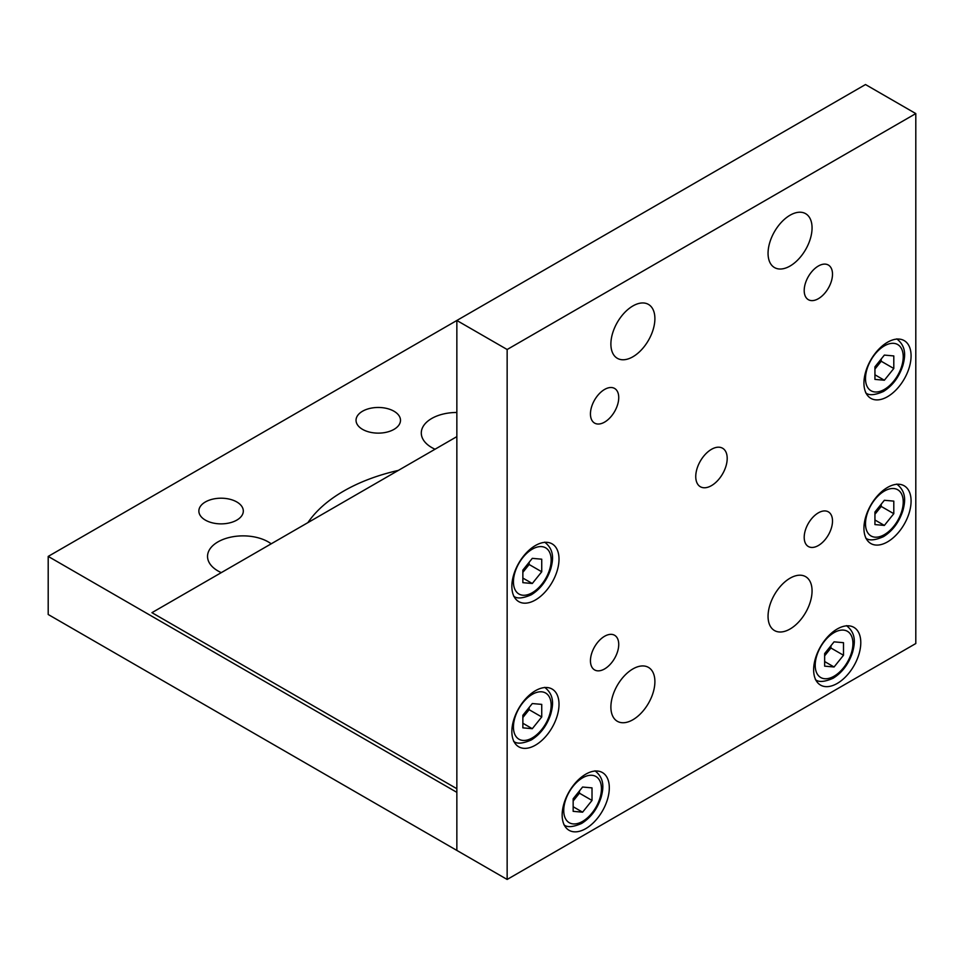 <?xml version="1.0" encoding="UTF-8"?>
<svg xmlns="http://www.w3.org/2000/svg" width="964" height="964" viewBox="0 0 964 964"><rect width="100%" height="100%" fill="white"/><g stroke="black" fill="none" stroke-linecap="round" stroke-linejoin="round"><path stroke-width="1.45" d="M837.21 683.452A33.342 19.256 120 0 0 858.996 654.074A33.342 19.256 120 0 0 853.887 627.359A33.342 19.256 120 0 0 837.21 629.01A33.342 19.256 120 0 0 815.436 658.388A33.342 19.256 120 0 0 820.545 685.103A33.342 19.256 120 0 0 837.21 683.452M790.058 629.01A31.113 17.967 120 0 0 810.387 601.584A31.113 17.967 120 0 0 805.615 576.653A31.113 17.967 120 0 0 790.058 578.195A31.113 17.967 120 0 0 769.73 605.609A31.113 17.967 120 0 0 774.502 630.552A31.113 17.967 120 0 0 790.058 629.01M632.89 719.746A31.113 17.967 120 0 0 653.218 692.333A31.113 17.967 120 0 0 648.447 667.389A31.113 17.967 120 0 0 632.89 668.932A31.113 17.967 120 0 0 612.562 696.357A31.113 17.967 120 0 0 617.334 721.289A31.113 17.967 120 0 0 632.89 719.746M632.89 356.776A31.113 17.967 120 0 0 653.218 329.351A31.113 17.967 120 0 0 648.447 304.407A31.113 17.967 120 0 0 632.89 305.95A31.113 17.967 120 0 0 612.562 333.375A31.113 17.967 120 0 0 617.334 358.307A31.113 17.967 120 0 0 632.89 356.776M790.058 266.028A31.113 17.967 120 0 0 810.387 238.602A31.113 17.967 120 0 0 805.615 213.671A31.113 17.967 120 0 0 790.058 215.213A31.113 17.967 120 0 0 769.73 242.639A31.113 17.967 120 0 0 774.502 267.57A31.113 17.967 120 0 0 790.058 266.028M604.597 636.264A20.003 11.556 -60 0 1 614.598 635.276A20.003 11.556 -60 0 1 617.659 651.303A20.003 11.556 -60 0 1 604.597 668.932A20.003 11.556 -60 0 1 594.595 669.92A20.003 11.556 -60 0 1 591.522 653.893A20.003 11.556 -60 0 1 604.597 636.264M604.597 389.444A20.003 11.556 -60 0 1 614.598 388.444A20.003 11.556 -60 0 1 617.659 404.482A20.003 11.556 -60 0 1 604.597 422.112A20.003 11.556 -60 0 1 594.595 423.1A20.003 11.556 -60 0 1 591.522 407.073A20.003 11.556 -60 0 1 604.597 389.444M818.352 266.028A20.003 11.556 -60 0 1 828.353 265.04A20.003 11.556 -60 0 1 831.426 281.066A20.003 11.556 -60 0 1 818.352 298.695A20.003 11.556 -60 0 1 808.35 299.683A20.003 11.556 -60 0 1 805.277 283.657A20.003 11.556 -60 0 1 818.352 266.028M818.352 512.848A20.003 11.556 -60 0 1 828.353 511.86A20.003 11.556 -60 0 1 831.426 527.898A20.003 11.556 -60 0 1 818.352 545.528A20.003 11.556 -60 0 1 808.35 546.516A20.003 11.556 -60 0 1 805.277 530.477A20.003 11.556 -60 0 1 818.352 512.848M711.468 485.627A22.232 12.833 120 0 0 726 466.046A22.232 12.833 120 0 0 722.59 448.236A22.232 12.833 120 0 0 711.468 449.332A22.232 12.833 120 0 0 696.948 468.914A22.232 12.833 120 0 0 700.358 486.736A22.232 12.833 120 0 0 711.468 485.627M887.507 541.889A33.342 19.256 120 0 0 909.293 512.511A33.342 19.256 120 0 0 904.184 485.796A33.342 19.256 120 0 0 887.507 487.447A33.342 19.256 120 0 0 865.732 516.825A33.342 19.256 120 0 0 870.841 543.539A33.342 19.256 120 0 0 887.507 541.889M887.507 396.698A33.342 19.256 120 0 0 909.293 367.32A33.342 19.256 120 0 0 904.184 340.605A33.342 19.256 120 0 0 887.507 342.256A33.342 19.256 120 0 0 865.732 371.634A33.342 19.256 120 0 0 870.841 398.349A33.342 19.256 120 0 0 887.507 396.698M535.442 599.97A33.342 19.256 120 0 0 557.216 570.592A33.342 19.256 120 0 0 552.107 543.865A33.342 19.256 120 0 0 535.442 545.516A33.342 19.256 120 0 0 513.655 574.906A33.342 19.256 120 0 0 518.765 601.62A33.342 19.256 120 0 0 535.442 599.97M535.442 745.16A33.342 19.256 120 0 0 557.216 715.782A33.342 19.256 120 0 0 552.107 689.055A33.342 19.256 120 0 0 535.442 690.706A33.342 19.256 120 0 0 513.655 720.096A33.342 19.256 120 0 0 518.765 746.811A33.342 19.256 120 0 0 535.442 745.16M585.738 828.642A33.342 19.256 120 0 0 607.513 799.264A33.342 19.256 120 0 0 602.404 772.55A33.342 19.256 120 0 0 585.738 774.2A33.342 19.256 120 0 0 563.952 803.578A33.342 19.256 120 0 0 569.061 830.293A33.342 19.256 120 0 0 585.738 828.642M915.8 113.583L865.503 84.543L456.852 320.47L456.852 850.417L48.2 614.49L48.2 556.409L456.852 320.482L507.148 349.51L507.148 879.457L915.8 643.53L915.8 113.583L507.148 349.51M507.148 879.457L456.852 850.417L456.852 792.348L48.2 556.409M271.185 543.817A35.56 20.533 0 0 0 217.948 541.889A35.56 20.533 0 0 0 207.537 556.409A35.56 20.533 0 0 0 221.286 572.628M456.852 412.472A35.56 20.533 0 0 0 431.703 418.484A35.56 20.533 0 0 0 421.292 433.005A35.56 20.533 0 0 0 435.041 449.224M362.548 411.218A22.232 12.833 180 0 1 386.769 408.447A22.232 12.833 180 0 1 400.494 420.292A22.232 12.833 180 0 1 393.987 429.378A22.232 12.833 180 0 1 369.754 432.149A22.232 12.833 180 0 1 356.041 420.292A22.232 12.833 180 0 1 362.548 411.218M205.368 501.967A22.232 12.833 180 0 1 229.601 499.183A22.232 12.833 180 0 1 243.314 511.041A22.232 12.833 180 0 1 236.807 520.114A22.232 12.833 180 0 1 212.586 522.898A22.232 12.833 180 0 1 198.861 511.041A22.232 12.833 180 0 1 205.368 501.967M307.89 522.633A160.036 92.399 180 0 1 343.69 491.074A160.036 92.399 180 0 1 398.337 470.408M456.852 436.632L151.938 612.67L456.852 788.721M834.065 641.843L843.5 642.687L843.5 655.255L834.065 666.992L824.642 666.148L824.642 653.568L834.065 641.843M824.642 661.545L834.065 666.992M830.932 645.747L830.932 648.001L843.5 655.255M830.932 648.001L824.642 655.821M830.028 646.868A13.339 7.7 -60 0 1 824.642 655.604M880.325 505.305A13.339 7.7 -60 0 1 876.505 512.306A13.339 7.7 -60 0 1 874.938 514.041M884.362 525.428L874.938 524.585L874.938 512.017L884.362 500.28L893.797 501.123L893.797 513.692L884.362 525.428L874.938 519.982M881.216 504.196L881.216 506.437L874.938 514.258M881.216 506.437L893.797 513.692M880.325 360.114A13.339 7.7 -60 0 1 876.505 367.115A13.339 7.7 -60 0 1 874.938 368.851M884.362 380.238L874.938 379.394L874.938 366.826L884.362 355.089L893.797 355.933L893.797 368.501L884.362 380.238L874.938 374.791M881.216 358.994L881.216 361.247L874.938 369.067M881.216 361.247L893.797 368.501M528.248 563.386A13.339 7.7 -60 0 1 524.44 570.375A13.339 7.7 -60 0 1 522.862 572.122M532.297 558.349L541.732 559.192L541.732 571.773L532.297 583.497L522.862 582.666L522.862 570.086L532.297 558.349M522.862 578.063L532.297 583.497M529.152 562.265L529.152 564.506L541.732 571.773M529.152 564.506L522.862 572.327M528.248 708.576A13.339 7.7 -60 0 1 524.44 715.565A13.339 7.7 -60 0 1 522.862 717.312M532.297 703.551L541.732 704.383L541.732 716.963L532.297 728.7L522.862 727.856L522.862 715.276L532.297 703.551M522.862 723.253L532.297 728.7M529.152 707.456L529.152 709.709L541.732 716.963M529.152 709.709L522.862 717.529M582.593 787.034L592.017 787.877L592.017 800.445L582.593 812.182L573.158 811.339L573.158 798.758L582.593 787.034M573.158 806.735L582.593 812.182M579.448 790.938L579.448 793.191L592.017 800.445M579.448 793.191L573.158 801.012M578.545 792.059A13.339 7.7 -60 0 1 573.158 800.795M834.065 632.637A26.679 15.4 120 0 0 815.207 665.305A26.679 15.4 120 0 0 834.065 676.198A26.679 15.4 120 0 0 852.935 643.53A26.679 15.4 120 0 0 834.065 632.637M884.362 491.074A26.679 15.4 120 0 0 865.503 523.741A26.679 15.4 120 0 0 884.362 534.634A26.679 15.4 120 0 0 903.232 501.967A26.679 15.4 120 0 0 884.362 491.074M884.362 345.883A26.679 15.4 120 0 0 865.503 378.551A26.679 15.4 120 0 0 884.362 389.444A26.679 15.4 120 0 0 903.232 356.776A26.679 15.4 120 0 0 884.362 345.883M532.297 549.155A26.679 15.4 120 0 0 513.438 581.822A26.679 15.4 120 0 0 532.297 592.703A26.679 15.4 120 0 0 551.155 560.036A26.679 15.4 120 0 0 532.297 549.155M532.297 694.345A26.679 15.4 120 0 0 513.438 727.013A26.679 15.4 120 0 0 532.297 737.894A26.679 15.4 120 0 0 551.155 705.226A26.679 15.4 120 0 0 532.297 694.345M582.593 777.828A26.679 15.4 120 0 0 563.735 810.495A26.679 15.4 120 0 0 582.593 821.388A26.679 15.4 120 0 0 601.452 788.721A26.679 15.4 120 0 0 582.593 777.828M815.363 679.548C818.581 682.44 824.509 682.006 833.149 678.234C842.319 672.474 848.802 663.81 852.586 652.242C854.815 643.844 856.635 633.553 846.488 625.648M865.66 537.984C868.877 540.876 874.806 540.442 883.446 536.671C892.616 530.911 899.087 522.247 902.882 510.679C905.112 502.28 906.919 492.002 896.785 484.085M865.66 392.794C868.877 395.686 874.806 395.252 883.446 391.48C892.616 385.721 899.087 377.057 902.882 365.489C905.112 357.09 906.919 346.811 896.785 338.894M513.595 596.065C516.812 598.957 522.729 598.511 531.381 594.74C540.539 588.98 547.022 580.328 550.806 568.76C553.035 560.349 554.854 550.07 544.708 542.166M513.595 741.256C516.812 744.148 522.729 743.702 531.381 739.93C540.539 734.182 547.022 725.518 550.806 713.95C553.035 705.552 554.854 695.261 544.708 687.356M563.892 824.738C567.097 827.63 573.026 827.196 581.666 823.425C590.836 817.665 597.318 809.001 601.102 797.433C603.331 789.034 605.151 778.743 595.005 770.839"/></g></svg>
